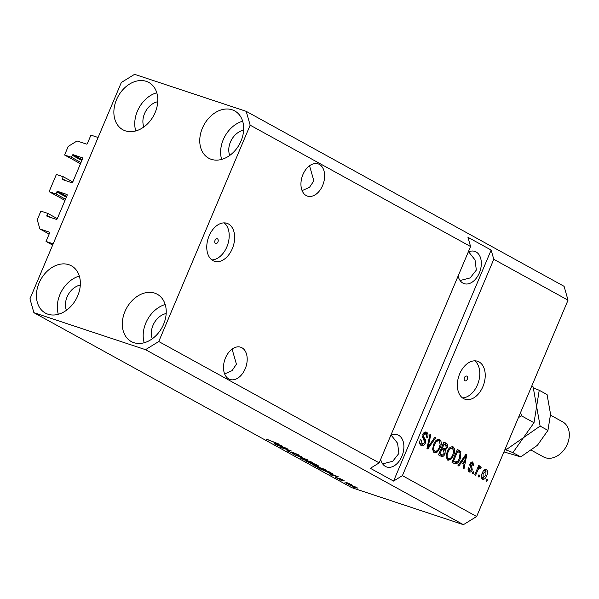 <?xml version="1.0" encoding="UTF-8"?>
<svg xmlns="http://www.w3.org/2000/svg" width="599" height="599" viewBox="0 0 599 599"><rect width="100%" height="100%" fill="white"/><g stroke="black" fill="none" stroke-linecap="round" stroke-linejoin="round"><path stroke-width="0.9" d="M46.026 241.457L49.59 233.018A0.801 0.599 118.8 0 0 49.328 232.098L39.878 228.968L37.25 219.736L40.897 211.118L47.763 213.394L46.909 215.408A0.801 0.599 118.8 0 0 47.171 216.336L56.336 219.369A0.801 0.599 118.8 0 0 57.219 218.83L67.133 195.356A0.801 0.599 118.8 0 0 66.871 194.435L57.706 191.403A0.801 0.599 118.8 0 0 56.823 191.942L55.969 193.964L49.103 191.68L56.381 174.451L63.254 176.727L62.401 178.742A0.801 0.599 118.8 0 0 62.663 179.663L71.828 182.702A0.801 0.599 118.8 0 0 72.704 182.156L82.617 158.69A0.801 0.599 118.8 0 0 82.355 157.769L73.198 154.729A0.801 0.599 118.8 0 0 72.314 155.276L71.461 157.29L64.595 155.014L68.234 146.396L77.054 140.96L86.503 144.089A0.801 0.599 118.8 0 0 87.387 143.55L90.943 135.112L98.101 137.485L53.184 243.823L46.026 241.457L52.645 245.096M64.595 155.014L80.476 163.759M71.461 157.29L80.992 162.539M63.254 176.727L72.786 181.976M49.103 191.68L64.992 200.425M55.969 193.964L65.508 199.205M47.763 213.394L57.294 218.642M39.878 228.968L49.148 234.067M217.452 238.866A2.501 1.64 108.3 0 0 217.265 238.791A2.501 1.64 108.3 0 0 214.974 240.499A2.501 1.64 108.3 0 0 215.513 243.449A2.501 1.64 108.3 0 0 215.7 243.531A2.501 1.64 108.3 0 0 217.991 241.816A2.501 1.64 108.3 0 0 217.452 238.866M228.451 223.959A19.984 13.118 108.3 0 0 226.991 223.322A19.984 13.118 108.3 0 0 208.654 237.024A19.984 13.118 108.3 0 0 212.959 260.625A19.984 13.118 108.3 0 0 214.412 261.261A19.984 13.118 108.3 0 0 232.749 247.559A19.984 13.118 108.3 0 0 228.451 223.959M466.816 376.15A2.501 1.64 108.3 0 0 466.636 376.067A2.501 1.64 108.3 0 0 464.345 377.782A2.501 1.64 108.3 0 0 464.884 380.732A2.501 1.64 108.3 0 0 465.064 380.814A2.501 1.64 108.3 0 0 467.355 379.1A2.501 1.64 108.3 0 0 466.816 376.15M479.035 361.908A19.984 13.118 108.3 0 0 477.575 361.272A19.984 13.118 108.3 0 0 459.238 374.974A19.984 13.118 108.3 0 0 463.544 398.575A19.984 13.118 108.3 0 0 465.004 399.211A19.984 13.118 108.3 0 0 483.341 385.509A19.984 13.118 108.3 0 0 479.035 361.908M319.372 164.418A16.989 11.149 108.3 0 0 318.136 163.871A16.989 11.149 108.3 0 0 302.547 175.522A16.989 11.149 108.3 0 0 306.209 195.581A16.989 11.149 108.3 0 0 307.444 196.128A16.989 11.149 108.3 0 0 323.033 184.477A16.989 11.149 108.3 0 0 319.372 164.418M241.929 347.757A16.989 11.149 108.3 0 0 240.693 347.218A16.989 11.149 108.3 0 0 225.104 358.868A16.989 11.149 108.3 0 0 228.766 378.927A16.989 11.149 108.3 0 0 230.001 379.466A16.989 11.149 108.3 0 0 245.59 367.816A16.989 11.149 108.3 0 0 241.929 347.757M458.115 276.027A16.989 11.149 108.3 0 0 462.9 283.095A16.989 11.149 108.3 0 0 464.143 283.641A16.989 11.149 108.3 0 0 479.724 271.991A16.989 11.149 108.3 0 0 476.07 251.932A16.989 11.149 108.3 0 0 474.827 251.393A16.989 11.149 108.3 0 0 468.238 252.059M380.672 459.366A16.989 11.149 108.3 0 0 385.457 466.441A16.989 11.149 108.3 0 0 386.692 466.98A16.989 11.149 108.3 0 0 402.281 455.33A16.989 11.149 108.3 0 0 398.62 435.271A16.989 11.149 108.3 0 0 397.384 434.732A16.989 11.149 108.3 0 0 390.795 435.406M232.172 109.812A26.977 20.209 118.8 0 1 234.726 110.927A26.977 20.209 118.8 0 1 240.274 142.659A26.977 20.209 118.8 0 1 211.26 159.319A26.977 20.209 118.8 0 1 208.707 158.203A26.977 20.209 118.8 0 1 203.158 126.471A26.977 20.209 118.8 0 1 232.172 109.812M154.722 293.158A26.977 20.209 118.8 0 1 157.282 294.266A26.977 20.209 118.8 0 1 162.823 325.998A26.977 20.209 118.8 0 1 133.817 342.658A26.977 20.209 118.8 0 1 131.256 341.542A26.977 20.209 118.8 0 1 125.715 309.81A26.977 20.209 118.8 0 1 154.722 293.158M68.848 264.691A26.977 20.209 118.8 0 1 71.401 265.806A26.977 20.209 118.8 0 1 76.949 297.538A26.977 20.209 118.8 0 1 47.935 314.19A26.977 20.209 118.8 0 1 45.382 313.082A26.977 20.209 118.8 0 1 39.834 281.35A26.977 20.209 118.8 0 1 68.848 264.691M146.291 81.352A26.977 20.209 118.8 0 1 148.852 82.467A26.977 20.209 118.8 0 1 154.392 114.192A26.977 20.209 118.8 0 1 125.378 130.852A26.977 20.209 118.8 0 1 122.825 129.736A26.977 20.209 118.8 0 1 117.277 98.004A26.977 20.209 118.8 0 1 146.291 81.352M382.634 463.866L392.712 461.275L398.889 453.421L397.586 443.253L391.214 435.203M460.077 280.519L470.155 277.929L476.332 270.082L475.037 259.914L468.665 251.865M224.647 373.963L232.068 370.654L236.418 364.192L232.098 349.112M302.098 190.624L309.511 187.315L313.869 180.853L309.541 165.773M246.211 111.332L250.157 125.176L470.582 246.526L379.189 462.87L370.369 468.306L393.573 481.079L402.393 475.643L493.778 259.3L568.032 300.174L476.639 516.518L463.409 524.672L351.763 487.668L33.888 312.678L29.95 298.826L121.335 82.482L134.573 74.328L246.211 111.332L564.086 286.322L568.032 300.174M250.157 125.176L158.765 341.52L379.189 462.87M402.393 475.643L476.639 516.518M426.001 433.788L423.598 434.986L423.313 436.431L425.372 439.434L425.327 443.193C424.159 445.529 422.782 446.307 421.194 445.521C419.555 444.413 419.263 442.466 420.311 439.688L421.224 439.988L422.243 444.211L420.468 443.589L421.898 444.061L424.474 442.766L422.767 434.492C423.845 432.298 425.125 431.557 426.608 432.268C428.105 433.242 428.397 434.979 427.484 437.48L426.57 437.18L426.001 433.788L423.568 433.114M421.674 445.731L421.194 445.521M426.203 432.089L425.769 431.991M435.817 437.547L427.836 448.973L426.967 448.494L429.955 434.32L430.823 434.799L427.993 447.206L434.941 437.06L435.817 437.547L434.829 437.218M434.14 452.649L432.598 449.317L433.631 444.465C435.151 440.594 437.173 438.932 439.711 439.486C441.628 441.358 441.77 444.151 440.13 447.85L437.36 452.005L434.567 452.837M439.307 439.307L438.887 439.209M447.64 460.077L446.098 456.745L447.131 451.893C448.651 448.022 450.673 446.36 453.211 446.914C455.128 448.793 455.27 451.579 453.63 455.277L450.86 459.433L448.067 460.264M452.807 446.734L452.387 446.644M461.2 462.615L458.871 466.059L457.995 465.573L466.007 454.169L466.831 454.619L464.008 468.882L463.132 468.403L464.038 464.173L460.287 462.308M487.564 479.589L486.785 481.424L485.939 480.96L486.717 479.125L487.564 479.589L486.65 479.29M486.792 475.554C485.729 478.399 484.277 479.627 482.442 479.237C481.057 477.867 480.982 475.838 482.217 473.158C483.281 470.372 484.718 469.174 486.53 469.571C487.908 470.919 487.998 472.911 486.792 475.554L485.879 475.254M479.754 475.292L478.983 477.126L478.137 476.662L478.915 474.827L479.754 475.292L478.841 474.992M479.821 467.931L478.608 468.605L475.606 475.269L474.76 474.805L478.706 465.468L479.552 465.932L478.923 467.422L480.615 466.314L481.199 467.257L480.323 468.418L477.86 467.467M473.959 472.102L473.18 473.936L472.334 473.472L473.113 471.638L473.959 472.102L473.045 471.795M467.901 469.848L469.623 470.537L471.331 469.691L470.058 463.783L472.716 462.001L473.854 465.88L472.94 465.58L472.521 463.506L470.979 464.06L470.919 464.989L471.638 466.037L472.274 469.93C471.361 471.817 470.275 472.454 469.002 471.84L468.261 467.729L469.174 468.029L469.871 470.642L468.65 470.215M472.521 463.506L470.582 462.855M460.204 458.797C458.744 462.675 456.805 464.27 454.379 463.581L451.983 462.263L457.404 449.43L460.886 451.639L460.204 458.797L459.291 458.49M454.933 463.828L454.379 463.581M445.035 453.795C443.911 456.251 442.564 457.052 440.984 456.206L438.483 454.836L443.904 441.995L446.42 443.387C447.782 444.151 448.067 445.634 447.288 447.835L445.244 450.029L445.035 453.795L444.114 453.488M441.583 456.475L440.984 456.206M285.102 447.97L276.281 444.862L286.3 448.179L287.198 448.673L282.638 447.91L291.466 451.025L281.448 447.7L280.549 447.206L285.169 447.805M288.261 450.845L288.044 451.361C286.464 450.463 286.689 450.343 288.711 450.987L289.684 451.496C288.321 451.069 288.186 451.167 289.287 451.788L292.641 453.263L292.507 452.777C291.451 452.133 291.638 452.035 293.076 452.477L298.175 454.686C299.627 455.51 299.463 455.637 297.673 455.068L293.892 452.934L293.143 452.747L294.656 453.84L293.517 453.735L286.973 450.605M289.684 451.496C288.321 451.069 288.186 451.167 289.287 451.788M292.641 453.263L292.507 452.777C291.451 452.133 291.638 452.035 293.076 452.477M298.175 454.686C299.627 455.51 299.463 455.637 297.673 455.068L297.898 454.536M307.324 459.755L293.869 454.544L301.462 456.528L295.434 455.143L307.324 459.755M311.27 461.896C312.955 462.937 312.311 462.96 309.339 461.956L300.99 458.49L300.166 457.688L312.304 462.66M324.77 469.331C326.455 470.372 325.811 470.387 322.831 469.391L318.406 467.744L313.666 465.124L325.804 470.088M347.218 483.595L344.942 482.659L347.218 483.595M349.359 484.613L349.187 485.025C347.974 484.269 348.476 484.269 350.692 485.025L356.734 487.526C357.947 488.275 357.468 488.282 355.304 487.549L348.453 484.479M356.734 487.526L357.468 488.065M266.645 439.194L278.498 443.881L265.949 439.045M267.528 439.464L267.723 439.921M158.765 341.52L145.535 349.674L463.409 524.672M145.535 349.674L33.888 312.678M329.48 473.487L338.338 476.826L330.91 474.932L330.034 474.453L332.318 475.052L329.532 473.367M340.374 479.14L340.202 479.559L335.852 477.68C334.744 477.051 334.848 476.946 336.181 477.351L339.251 478.841C338.255 478.257 338.308 478.122 339.416 478.444L343.369 480.166C344.47 480.78 344.418 480.9 343.212 480.533L340.599 479.29C341.557 479.851 341.423 479.941 340.202 479.559C341.423 479.941 341.557 479.851 340.599 479.29M336.017 477.298L335.852 477.68C334.744 477.051 334.848 476.946 336.181 477.351M339.251 478.841C338.255 478.257 338.308 478.122 339.416 478.444L339.251 478.841M343.369 480.166C344.47 480.78 344.418 480.9 343.212 480.533L343.362 480.166M340.464 478.826L340.075 478.878M341.52 480.458L339.244 479.522L341.52 480.458M346.289 482.569L351.336 484.636L346.357 482.412M355.02 487.893L352.744 486.95L355.02 487.893M332.303 473.547L329.435 473.015L318.893 468.313L328.911 471.638L332.512 473.772M314.677 464.682L313.292 464.584L305.393 460.886L315.411 464.203L317.927 465.588C319.282 466.336 319.185 466.471 317.635 465.985L314.737 464.921M317.927 465.588C319.282 466.336 319.185 466.471 317.635 465.985L317.822 465.535M273.9 442.893L282.758 446.225L275.33 444.338L274.454 443.852L276.738 444.458L273.953 442.773M493.778 259.3L491.15 250.068L467.954 237.294L470.582 246.526M334.609 475.419L330.933 474.034L333.209 475.284L336.885 476.257L334.661 475.299M339.873 478.601L339.648 479.148M356.203 487.242L351.538 485.49C349.966 484.95 349.539 484.913 350.25 485.377L354.391 487.054C355.956 487.601 356.383 487.638 355.671 487.167L355.739 487.017M349.936 484.778L350.25 485.377M328.581 471.713L320.907 469.167L328.611 472.551L330.955 473.06L328.649 471.548M314.737 465.333L314.49 465.917M323.932 469.496L317.103 466.269C314.894 465.528 314.415 465.535 315.651 466.307L322.022 468.935L323.932 469.496L323.685 468.77M315.044 465.423L315.651 466.307M313.509 464.068L313.292 464.584M315.081 464.277L312.086 463.289L316.631 465.46C317.687 465.79 317.627 465.648 316.467 465.041L315.149 464.12M316.631 465.46C317.687 465.79 317.627 465.648 316.467 465.041L316.549 464.831M310.918 462.9L307.407 461.739L312.438 464.12C313.599 464.487 313.614 464.367 312.476 463.753L310.986 462.735M312.438 464.12C313.599 464.487 313.614 464.367 312.476 463.753L312.558 463.551M301.237 457.906L300.99 458.49M310.432 462.061L303.611 458.834C301.394 458.093 300.915 458.108 302.151 458.871L308.522 461.507L310.432 462.061L310.185 461.335M301.544 457.988L302.151 458.871M293.735 453.218L293.517 453.735M279.029 444.817L275.345 443.432L277.629 444.69L281.305 445.656L279.082 444.698M485.482 469.384L486.186 471.084M483.648 477.995L482.053 478.953M481.356 477.253L481.896 477.538M485.647 470.792L483.902 470.335M481.596 477.44L483.026 477.92L485.909 475.187L485.946 470.896L484.359 470.35M485.946 470.896L483.064 473.614L483.183 477.987L481.746 477.508M482.15 473.315L483.064 473.614M478.638 465.633L479.552 465.932M478.009 467.123L478.923 467.422M479.702 466.569L481.199 467.257M479.769 466.778L479.088 467.684M478.294 467.422L479.649 467.879M477.53 468.253L478.608 468.605M476.737 470.125L477.65 470.432M472.334 461.919L473.053 462.151M471.975 461.919L472.753 463.663M472.94 465.58L473.854 465.88M470.073 463.761L470.979 464.06M469.796 464.614L470.919 464.989M469.489 464.51L471.218 468.186M471.361 469.623L472.274 469.93M470.118 470.694L468.658 471.6M465.902 454.312L466.831 454.619M463.783 462.316L463.476 463.866M461.163 461.058L464.39 462.525L465.857 455.727L462.114 461.267L464.39 462.525M463.559 457.658L464.45 457.95M461.23 460.975L462.114 461.267M465.086 455.472L465.857 455.727M457.299 449.684L460.886 451.639M459.455 451.167L459.987 452.926M456.341 462.338L454.192 463.476M453.473 461.552L455.457 462.271L454.911 462.024L457.726 461.267L459.373 458.31L460.077 453.069L457.614 451.391L453.458 461.23L454.911 462.024L452.507 461.02M456.7 451.092L457.614 451.391M452.544 460.923L453.458 461.23M452.065 446.629L453.293 449.145M452.717 454.978L453.63 455.277M449.789 458.632L449.43 458.961L450.86 459.433M449.43 458.961L447.356 459.897M446.143 457.426L447.438 458.302M451.152 447.947L449.632 447.865M446.839 458.1L448.269 458.572C450.171 458.961 451.683 457.696 452.807 454.776L453.675 451.683L452.582 448.419L450.83 447.805M452.582 448.419C450.628 448.022 449.085 449.347 447.97 452.38C446.749 455.113 446.847 457.179 448.269 458.572L447.146 458.235M447.056 452.08L447.97 452.38M443.799 442.249L444.99 442.908L446.3 445.282M446.375 447.535L447.288 447.835M444.817 448.943L443.814 449.557L445.244 450.029M443.814 449.557L444.144 450.688M442.631 454.993L440.804 456.109M439.007 453.585L441.089 454.529M441.545 447.588L443.432 448.479M444.114 443.964L442.496 447.797L444.87 448.951L446.352 447.588L445.491 444.72L443.2 443.657M441.583 447.49L442.496 447.797M442.556 448.142L444.87 448.951M441.86 449.295L439.958 453.795L442.519 455.008L444.181 453.338L443.417 450.156L440.946 448.995M439.045 453.495L439.958 453.795M440.205 454.244L442.519 455.008M438.565 439.194L439.793 441.71M439.217 447.543L440.13 447.85M436.289 451.204L435.93 451.526L437.36 452.005M435.93 451.526L433.856 452.462M432.643 449.991L433.938 450.867M437.652 440.512L436.132 440.43M433.339 450.673L434.769 451.144C436.671 451.534 438.183 450.261 439.307 447.341L440.175 444.248L439.082 440.984L437.33 440.37M439.082 440.984C437.128 440.594 435.585 441.912 434.47 444.945C433.249 447.678 433.347 449.744 434.769 451.144L433.646 450.8M433.556 444.645L434.47 444.945M429.917 434.5L430.823 434.799M427.289 446.974L427.993 447.206M419.682 442.758L420.468 443.589M425.47 431.984L426.585 434.297M426.57 437.173L427.484 437.48M422.692 434.687L423.598 434.986M422.34 436.109L423.313 436.431M422.34 436.948L423.942 438.962L425.372 439.434M423.942 438.962L424.354 440.385M424.414 442.886L425.327 443.193M422.954 444.271L420.955 445.371M393.573 481.079L491.15 250.068M135.771 130.934A26.977 20.209 118.8 0 1 156.788 92.763M157.754 101.725A16.989 12.721 -61.2 0 0 143.865 126.958M58.32 314.28A26.977 20.209 118.8 0 1 79.338 276.102M80.303 285.072A16.989 12.721 -61.2 0 0 66.414 310.297M144.202 342.74A26.977 20.209 118.8 0 1 165.219 304.569M166.185 313.532A16.989 12.721 -61.2 0 0 152.296 338.764M221.645 159.401A26.977 20.209 118.8 0 1 242.662 121.223M243.628 130.193A16.989 12.721 -61.2 0 0 229.739 155.418M462.435 397.856A19.984 13.118 108.3 0 0 478.301 382.566A19.984 13.118 108.3 0 0 474.708 360.83M211.851 259.906A19.984 13.118 108.3 0 0 227.717 244.617A19.984 13.118 108.3 0 0 224.116 222.88M531.478 450.306L543.42 456.872A19.984 14.968 -61.2 0 0 545.315 457.703A19.984 14.968 -61.2 0 0 566.804 445.364A19.984 14.968 -61.2 0 0 562.693 421.861L550.563 415.182M503.931 451.908L520.726 456.902L537.385 445.327L547.935 430.396L550.548 414.164L547.059 394.569L539.235 390.263L534.016 422.729L523.459 437.667L540.118 426.091L533.132 386.909L531.717 386.13M534.016 422.729L521.557 415.871L520.606 412.434M504.942 449.527L512.909 452.604L523.459 437.667L506.806 449.243L505.391 448.464M518.434 417.57L521.557 415.871M506.806 449.243L505.197 448.921M539.235 390.263L533.454 388.017M547.935 430.396L540.118 426.091M520.726 456.902L512.909 452.604M72.314 155.276L81.846 160.525M73.198 154.729L82.198 159.686M62.401 178.742L66.219 180.846M56.823 191.942L66.354 197.191M57.706 191.403L66.706 196.352M46.909 215.408L50.728 217.512M292.686 452.357L292.507 452.777M470.208 465.565L471.638 466.037M458.257 450.216L459.695 450.688M444.99 442.908L446.42 443.387M427.753 444.75L428.517 445.005M422.812 437.525L424.242 437.996M444.6 448.898L443.17 448.426M442.137 454.941L440.707 454.469"/></g></svg>
